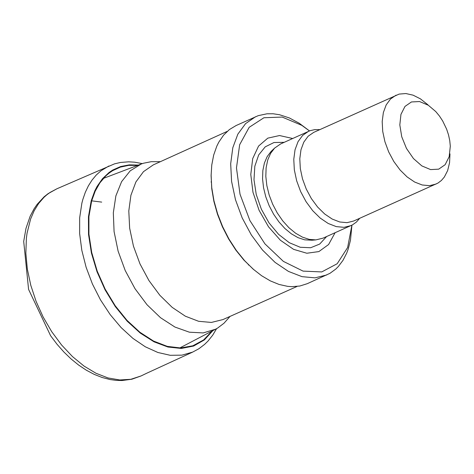 <?xml version="1.0" encoding="UTF-8"?>
<svg xmlns="http://www.w3.org/2000/svg" width="474" height="474" viewBox="0 0 474 474"><rect width="100%" height="100%" fill="white"/><g stroke="black" fill="none" stroke-linecap="round" stroke-linejoin="round"><path stroke-width="0.71" d="M359.73 218.295L356.389 222.075L352.46 224.883L323.037 238.149L315.891 239.891L309.303 239.4L302.442 237.136L295.551 233.184L288.897 227.692L282.717 220.848L277.237 212.915L272.657 204.176L269.149 194.956L266.844 185.589L265.819 176.429L266.115 167.802L267.721 160.022L270.583 153.386L274.582 148.131L280.626 143.936L310.055 130.7L314.766 129.621L319.808 129.627M351.033 225.594L344.011 227.324L336.279 226.613L328.221 223.485L320.24 218.099L312.739 210.729L306.097 201.734L300.64 191.573L296.653 180.754L294.324 169.822L293.779 159.317L295.035 149.772L298.039 141.667L302.631 135.404L308.58 131.298M449.986 153.866L449.559 162.748L447.64 170.599L444.316 177.075L441.389 180.481L437.958 183.077L353.622 221.032L347.021 222.662L339.751 221.986L332.179 219.047L324.678 213.987L317.627 207.055L311.382 198.6L306.257 189.049L302.501 178.876L300.315 168.596L299.799 158.725L300.978 149.754L303.804 142.135L308.118 136.245L313.711 132.382L399.149 94.089L405.88 93.544L413.097 95.167L420.45 98.87L427.88 104.766M436.08 184.054L429.485 185.672L422.216 184.99L414.643 182.034L407.142 176.95L400.086 169.994L393.829 161.516L388.692 151.935L384.924 141.738L382.725 131.434L382.192 121.54L383.365 112.551L386.174 104.92L390.475 99.03L396.063 95.167M428.289 105.222L435.778 111.586L439.439 116.017L442.698 120.994L446.638 129.177L448.523 134.883L449.755 140.612L450.3 146.199L449.174 156.722L445.145 164.697L438.693 169.165L430.593 169.585L421.83 165.9L413.452 158.553L406.473 148.433L401.739 136.755L399.819 124.935L400.945 114.4L404.986 106.419L411.438 101.957L419.531 101.543L428.289 105.222M230.056 316.401L223.995 323.227L217.596 328.085L215.617 329.187L203.198 332.92L189.399 332.197L174.93 327.048L160.55 317.728L147.011 304.729L135.025 288.725L125.225 270.553L118.115 251.167L114.08 231.579L113.322 212.826L115.875 195.886L121.611 181.637L130.22 170.824L141.252 164.004L143.391 163.252L151.265 161.681L160.39 161.67M297.032 286.45L222.946 319.577L211.363 322.439L198.618 321.295L185.346 316.194L172.21 307.383L159.868 295.308L148.949 280.567L139.99 263.899L133.449 246.148L129.657 228.201L128.798 210.96L130.913 195.282L135.89 181.963L143.48 171.659L153.303 164.881L227.218 131.387M253.969 269.836L243.938 260.125L235.815 250.071L228.575 238.866L222.407 226.797L217.459 214.183L213.875 201.332L211.73 188.581L211.114 174.633M351.874 225.825L350.464 240.3L348.224 249.01L346.731 253.033L343.022 260.303L338.4 266.447L335.782 269.066L329.957 273.326L307.247 283.689L299.823 286.023L291.812 286.669L287.635 286.355L279.062 284.453L270.328 280.886L261.624 275.738L253.128 269.102L244.602 260.664L236.319 250.414L228.936 238.991L222.65 226.691L217.607 213.827L213.952 200.727L211.765 187.728L211.102 175.753L211.765 164.993L213.679 155.063L216.802 146.164L218.792 142.159L223.592 135.143L229.386 129.574L236.058 125.563L258.277 115.638L266.986 113.796L273.166 113.778L279.559 114.738L289.377 117.961L299.242 123.246L308.959 130.516M326.787 274.95L314.991 277.853L302.003 276.656L288.476 271.418L275.08 262.395L262.483 250.029L251.333 234.944L242.178 217.898L235.483 199.744L231.585 181.394L230.678 163.767L232.799 147.752L237.847 134.148L245.562 123.637L255.557 116.728M351.898 225.18L347.638 247.529L337.18 263.74L321.733 271.928L303.076 271.116L283.375 261.387L264.93 243.855L249.893 220.564L240.022 194.227L236.473 167.92L239.654 144.724L249.176 127.322L263.929 117.742L282.184 117.066L301.825 125.355L309.463 130.925M335.077 232.746L328.601 244.525L318.878 251.581L306.826 253.24L293.578 249.342L280.389 240.241L268.515 226.797L259.077 210.29L252.974 192.278L250.782 174.473L252.713 158.571L258.573 146.063L267.804 138.141L279.536 135.54L292.648 138.497M137.715 165.39L128.744 165.355L120.319 167.138L112.605 170.693L109.061 173.123L105.755 175.961L99.913 182.834L95.191 191.182L91.683 200.828L88.911 216.648L88.922 234.126L91.725 252.541L97.211 271.122L105.139 289.099L115.194 305.73L126.949 320.317L139.919 332.262L153.558 341.067L167.304 346.376L180.594 347.963L192.871 345.783L203.636 339.917L212.441 330.627M138.509 165.076L129.289 164.863L120.621 166.54L112.682 170.071L109.038 172.512L102.497 178.68L97.057 186.454L94.788 190.898L91.215 200.78L88.454 216.766L88.525 234.417L91.411 252.998L97.01 271.732L105.074 289.839L115.277 306.554L127.186 321.182L140.304 333.115L154.074 341.849L167.932 347.027L181.299 348.443L193.611 346.044L204.365 339.923L213.116 330.348M326.622 236.544L319.677 244.069L310.648 247.742L300.232 247.268L289.253 242.682L278.57 234.34L269.031 222.899L261.381 209.247L256.238 194.482L253.993 179.747L254.828 166.22L258.674 154.962L265.227 146.851L273.966 142.526L284.199 142.319M311.975 240.223L304.652 239.832L298.01 237.646L291.344 233.818L284.898 228.498L278.913 221.879L273.611 214.201L269.179 205.74L265.784 196.817L263.55 187.751L262.56 178.882L262.851 170.533L264.409 163.009L267.176 156.58L271.045 151.49L274.582 148.131M91.215 200.78L101.709 202.108M142.301 163.619L134.729 162.197L128.685 161.818L120.473 162.464L114.53 163.85L56.874 188.794L50.09 192.414L46.95 194.713L43.987 197.326L38.655 203.464L34.169 210.74L30.597 219.047L27.054 233.19L26.378 238.286L25.851 253.27L27.338 269.09L30.786 285.289L36.107 301.423L43.152 317.035L51.725 331.699L61.584 344.995L72.457 356.561L84.028 366.07L95.991 373.263L108.001 377.938L119.726 379.964L130.848 379.295L141.045 375.953M108.854 166.007L100.932 170.818L96.228 175.06L92.033 180.09L88.383 185.849L85.32 192.296L82.873 199.37L81.883 203.121L79.668 217.756L79.65 233.664L81.824 250.355L86.126 267.312L92.43 284.009L100.529 299.941L110.187 314.606L121.101 327.558L132.927 338.395L145.311 346.784L157.86 352.478L170.196 355.293L181.939 355.156L192.728 352.075M315.891 239.891L311.963 240.229M179.759 347.975L215.617 329.187M103.409 178.39L141.252 164.004M248.269 264.646L249.016 265.274M211.214 182.348L211.244 181.37M56.874 188.794L48.081 193.665L44.088 196.823L37.049 204.46L34.033 208.88L30.099 216.375L25.987 228.367L23.7 241.432L28.582 289.401L50.623 335.77L57.064 344.29L63.883 352.01L71.088 358.96L78.607 365.051L86.369 370.224L94.296 374.413L102.183 377.511L110.081 379.55L116.124 380.373L122.073 380.521L131.849 379.23L141.009 375.971M141.122 375.918L146.436 373.364M146.561 373.305L192.64 352.111L198.914 348.728L204.626 344.373L208.08 340.978L212.696 335.195L216.6 328.66"/></g></svg>
